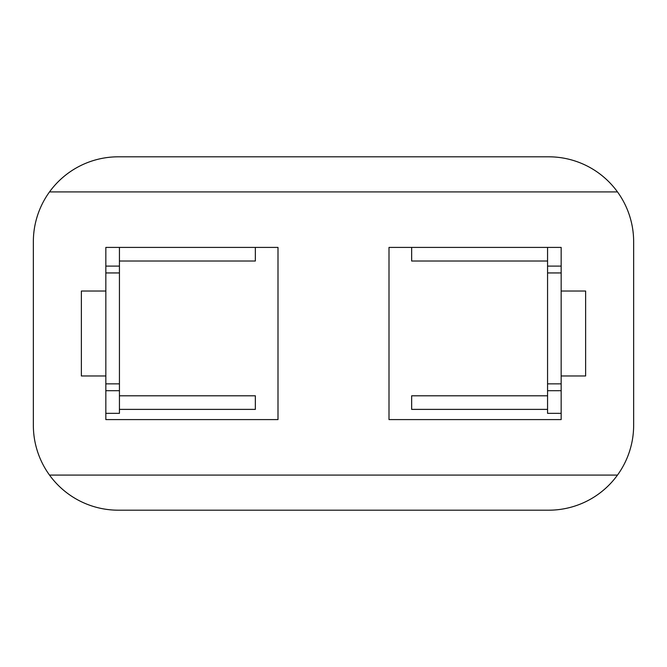 <?xml version="1.0" encoding="UTF-8"?>
<svg xmlns="http://www.w3.org/2000/svg" width="667" height="667" viewBox="0 0 667 667"><rect width="100%" height="100%" fill="white"/><g stroke="black" fill="none" stroke-linecap="round" stroke-linejoin="round"><path stroke-width="1" d="M49.508 191.921A84.951 84.951 0 0 0 33.35 241.754L33.35 425.246A84.951 84.951 0 0 0 118.301 510.188L548.699 510.188A84.951 84.951 0 0 0 633.65 425.246L633.65 241.754A84.951 84.951 0 0 0 548.699 156.812L118.301 156.812A84.951 84.951 0 0 0 49.508 191.921L617.492 191.921M49.508 475.079L617.492 475.079M277.997 247.415L277.997 419.585L105.836 419.585L105.836 247.415L277.997 247.415M105.836 375.971L81.374 375.971L81.374 291.029L105.836 291.029M561.164 413.348L547.565 413.348L547.565 390.695L561.164 390.695L561.164 419.585L389.003 419.585L389.003 247.415L561.164 247.415L561.164 266.108L561.164 247.415M561.164 291.029L585.626 291.029L585.626 375.971L561.164 375.971M119.435 261.014L255.344 261.014L255.344 247.415L119.435 247.415L119.435 413.348L105.836 413.348M105.836 247.415L105.836 266.108L119.435 266.108M119.435 390.695L105.836 390.695M119.435 395.798L255.344 395.798L255.344 409.388L119.435 409.388M547.565 390.695L547.565 247.415L411.656 247.415L411.656 261.014L547.565 261.014M561.164 390.695L561.164 266.108L547.565 266.108M547.565 395.798L411.656 395.798L411.656 409.388L547.565 409.388M119.435 272.945L105.836 272.945M119.435 383.858L105.836 383.858M547.565 383.858L561.164 383.858M547.565 272.945L561.164 272.945"/></g></svg>
